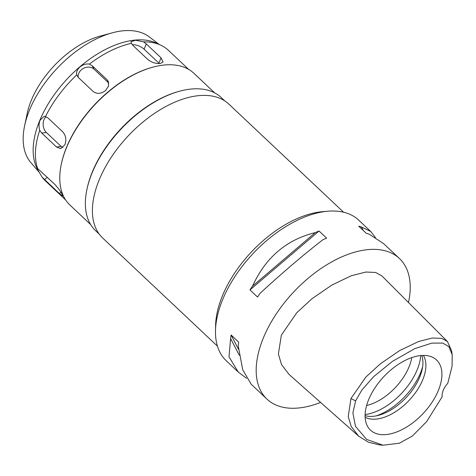 <?xml version="1.0" encoding="UTF-8"?>
<svg xmlns="http://www.w3.org/2000/svg" width="476" height="476" viewBox="0 0 476 476"><rect width="100%" height="100%" fill="white"/><g stroke="black" fill="none" stroke-linecap="round" stroke-linejoin="round"><path stroke-width="0.71" d="M447.797 383.275A15.333 8.574 133.3 0 0 443.263 390.213A15.333 8.574 133.3 0 0 442.168 396.734L426.71 421.54L412.335 436.081L399.364 443.21L383.073 445.209L366.633 439.419L355.501 426.389L352.877 412.912L355.608 400.881L361.897 389.999L373.69 376.629L392.391 361.391L414.87 348.61L431.762 343.137L442.757 343.065L448.892 346.647L452.2 354.715L452.081 366.205L447.797 383.275M368.799 399.275A48.183 26.948 133.3 0 0 367.46 426.204A48.183 26.948 133.3 0 0 401.786 429.739A48.183 26.948 133.3 0 0 438.212 390.826A48.183 26.948 133.3 0 0 432.458 357.22A48.183 26.948 133.3 0 0 368.799 399.275M379.283 444.852L368.531 442.263L358.624 436.147L351.187 426.442L348.236 416.613L350.943 398.543L365.854 377.075L380.163 363.962L399.626 350.586L418.541 341.536L432.267 338.019L441.71 338.382L447.446 341.518L451.587 350.758L452.2 354.715M381.877 275.901L375.647 272.456L365.883 272.034L351.11 275.818L331.724 285.148L312.018 298.708L296.78 312.72L281.352 335.122L278.395 353.965L281.524 364.598L289.152 374.535L358.624 436.147M320.604 402.428A96.586 54.008 -46.7 0 1 266.965 399.114A96.586 54.008 -46.7 0 1 263.633 337.282A96.586 54.008 -46.7 0 1 329.654 263.067A96.586 54.008 -46.7 0 1 399.435 258.516A96.586 54.008 -46.7 0 1 408.479 302.522M375.427 237.488L370.756 231.497L358.731 220.162A96.586 54.008 133.3 0 0 327.988 211.207A96.586 54.008 133.3 0 0 222.929 298.928A96.586 54.008 133.3 0 0 215.491 330.612A96.586 54.008 133.3 0 0 226.261 360.76L238.292 372.095L246.562 378.295M266.965 399.114L251.239 384.293L242.718 369.781L238.196 345.659A96.586 54.008 133.3 0 1 238.684 342.107L231.098 334.961A96.586 54.008 -46.7 0 0 230.61 338.513L228.998 356.851L238.292 372.095M399.435 258.516L383.704 243.694L369.043 234.127A96.586 54.008 133.3 0 0 366.306 233.329L358.72 226.177A96.586 54.008 -46.7 0 1 361.457 226.981L370.756 231.497M319.045 231.009L326.631 238.155A96.586 54.008 133.3 0 0 322.895 239.743C303.004 255.178 282.078 273.016 260.122 293.252A96.586 54.008 133.3 0 0 257.534 297.06L249.948 289.908A96.586 54.008 -46.7 0 1 252.536 286.106C265.602 257.486 286.522 239.648 315.308 232.597A96.586 54.008 -46.7 0 1 319.045 231.009L249.948 289.908M215.491 330.612L215.61 325.358A91.987 51.438 -46.7 0 1 222.691 295.185A91.987 51.438 -46.7 0 1 322.752 211.641L327.988 211.207M343.589 212.219L228.837 104.101A91.987 51.438 133.3 0 0 162.381 108.439A91.987 51.438 133.3 0 0 99.502 179.119A91.987 51.438 133.3 0 0 102.679 238.006L217.431 346.123M224.785 100.918L221.12 97.467A91.529 51.182 133.3 0 0 179.565 91.225A91.529 51.182 133.3 0 0 92.433 172.104A91.529 51.182 133.3 0 0 86.894 189.591A91.529 51.182 133.3 0 0 95.593 230.699L99.258 234.15M86.894 189.591L87.084 188.68A90.452 50.581 -46.7 0 1 92.558 171.402A90.452 50.581 -46.7 0 1 178.673 91.469L179.565 91.225M214.7 92.885L193.928 73.322A90.452 50.581 133.3 0 0 152.861 67.158A90.452 50.581 133.3 0 0 66.747 147.084A90.452 50.581 133.3 0 0 61.273 164.363A90.452 50.581 133.3 0 0 69.871 204.989L90.642 224.559M61.273 164.363L61.41 163.714A89.684 50.153 -46.7 0 1 66.836 146.584A89.684 50.153 -46.7 0 1 152.219 67.33L152.861 67.158M56.537 147.007L60.654 148.631L64.897 144.752C66.592 139.867 65.902 135.601 62.832 131.959L48.028 118.012L45.494 116.555L44.054 116.37L40.055 120.22C38.836 123.51 38.723 126.89 39.722 130.347L41.733 133.06L56.537 147.007L61.166 146.441L46.362 132.495A9.199 6.331 83.1 0 1 43.959 119.744A9.199 6.331 83.1 0 1 46.148 116.775M39.722 130.347A89.684 50.153 133.3 0 0 37.586 168.45L36.694 167.379L37.634 169.563L42.096 177.155L59.381 193.542L62.648 195.999L62.118 194.327C60.416 191.031 57.864 187.603 54.46 184.039L37.586 168.45M42.096 177.155A89.684 50.153 133.3 0 0 45.422 180.898L65.617 199.926M76.713 74.91L78.379 77.534L93.183 91.481C96.914 94.224 101.025 93.921 105.517 90.571L108.605 86.061L108.248 81.336L107.005 79.694L92.201 65.753L89.381 64.111C86.156 63.6 83.032 64.54 80.01 66.932C77.177 69.544 76.083 72.203 76.713 74.91A89.684 50.153 133.3 0 0 45.494 116.555M188.621 69.371L168.427 50.343A89.684 50.153 133.3 0 0 160.817 45.202A89.684 50.153 133.3 0 0 143.55 41.846L135.511 40.252L130.965 41.715L131.4 43.322L133.042 45.541L147.846 59.488C151.66 62.487 155.771 63.832 160.186 63.528L163.054 61.999L161.096 57.876L146.293 43.929L143.55 41.846M131.4 43.322A89.684 50.153 133.3 0 0 89.381 64.111M78.237 77.398A9.199 7.485 152.6 0 1 81.456 69.734A9.199 7.485 152.6 0 1 93.921 69.068L108.718 83.014A9.199 7.485 152.6 0 1 108.831 83.127M160.817 45.202L156.384 43.132A88.137 49.284 133.3 0 0 39.942 120.053A88.137 49.284 -46.7 0 0 37.503 169.313L37.634 169.563M62.886 147.625A9.199 6.331 83.1 0 1 61.166 146.441M39.228 172.336L30.851 162.584A86.495 48.368 -46.7 0 1 24.603 125.801A86.495 48.368 -46.7 0 1 29.833 109.278A86.495 48.368 133.3 0 1 112.187 32.844A86.495 48.368 133.3 0 1 149.274 36.89L159.222 44.458M112.187 32.844L100.121 36.128A72.054 40.293 133.3 0 0 31.523 99.799A72.054 40.293 133.3 0 0 27.162 113.568L24.603 125.801M366.609 405.522A42.929 24.002 133.3 0 0 408.896 367.234A42.929 24.002 133.3 0 0 411.764 357.601M420.719 355.56A49.058 27.435 -46.7 0 1 417.012 370.185A49.058 27.435 -46.7 0 1 365.104 414.584M421.766 355.471A42.929 24.002 -46.7 0 1 419.624 377.343A42.929 24.002 -46.7 0 1 365.08 415.637M365.116 417.22A42.929 24.002 133.3 0 0 422.587 380.134A42.929 24.002 133.3 0 0 423.354 355.411M132.28 44.732A9.199 4.254 -157.3 0 1 144.097 49.189L158.901 63.135A9.199 4.254 -157.3 0 1 159.353 63.588M363.259 230.461L361.457 226.981M315.308 232.597L252.536 286.106M231.098 334.961L238.518 349.289M230.61 338.513L239.267 355.233M350.943 398.543L355.608 400.881M92.201 65.753L93.921 69.068M46.362 132.495L41.733 133.06M376.308 415.851A49.058 27.435 133.3 0 0 420.344 373.321A49.058 27.435 133.3 0 0 422.652 366.669M47.291 177.286L44.577 179.595M59.381 193.542L60.91 192.239M146.293 43.929L144.097 49.189M158.901 63.135L161.096 57.876M108.718 83.014L107.005 79.694M379.086 444.828L383.073 445.209M447.446 341.518L381.812 275.836"/></g></svg>
